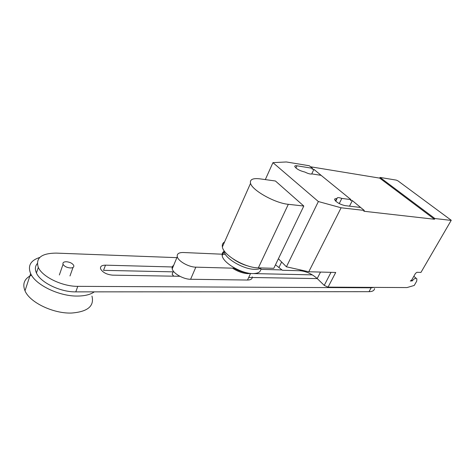 <?xml version="1.0" encoding="UTF-8"?>
<svg xmlns="http://www.w3.org/2000/svg" width="475" height="475" viewBox="0 0 475 475"><rect width="100%" height="100%" fill="white"/><g stroke="black" fill="none" stroke-linecap="round" stroke-linejoin="round"><path stroke-width="0.71" d="M173.417 271.213L172.158 274.212L173.612 276.177M173.743 276.177L172.158 274.212M225.352 254.345L183.356 252.51C178.826 252.451 176.795 253.84 177.276 256.69L172.211 268.826C173.013 273.38 183.51 279.359 190.606 279.27L195.842 267.152L234.941 268.233M232.572 268.167C239.121 272.329 245.13 274.087 250.592 273.428L247.499 280.042C250.782 280.001 252.373 278.944 252.273 276.877M247.499 280.042L190.606 279.27M173.648 265.377C172.354 266.178 171.873 267.33 172.211 268.826M195.842 267.152C188.735 267.14 178.137 261.149 177.276 256.69M172.977 266.986L105.486 265.163C101.632 265.222 100.005 266.469 100.611 268.903C102.707 272.478 106.703 274.562 112.593 275.15L179.859 276.284M105.486 265.163L103.544 270.346L173.149 271.854M253.816 273.594L312.324 274.865M281.978 269.937L260.852 269.367M248.716 277.442L317.258 278.593M374.211 287.387L371.165 287.791L77.787 286.348C62.445 286.562 42.346 276.907 38.297 267.401C35.393 257.99 41.408 253.228 56.329 253.116L176.872 257.652M37.246 263.643C35.085 266.255 34.818 269.367 36.444 272.988C40.446 282.554 60.473 292.178 75.786 291.876L369.022 291.686C372.424 291.632 374.27 290.593 374.579 288.568M70.442 267.971C73.114 267.9 74.207 267.051 73.726 265.418C72.414 263.316 69.962 262.087 66.369 261.731C63.65 261.784 62.546 262.645 63.05 264.314C64.398 266.422 66.862 267.639 70.442 267.971M39.71 257.456C30.548 260.442 27.526 265.822 30.643 273.594C35.518 285.042 59.559 296.507 77.793 296.056C84.989 295.955 90.493 294.559 94.305 291.864M31.487 275.15C24.391 278.635 22.23 283.854 24.997 290.801C29.705 302.456 53.467 313.803 71.618 313.037C87.685 311.772 94.466 306.126 91.96 296.103M250.497 273.446L247.974 273.642C242.891 273.368 237.732 271.54 232.483 268.161M260.84 268.369C261.066 271.807 258.376 273.541 252.765 273.576C241.407 273.695 222.87 262.723 222.193 255.615C221.878 253.739 222.508 252.308 224.075 251.311M261.173 267.942C259.742 268.933 257.604 269.396 254.76 269.331C243.402 269.39 224.8 258.412 224.087 251.364L223.998 250.545M248.538 266.137C243.176 264.712 238.207 262.432 233.629 259.297M247.368 272.905C243.004 272.395 238.581 270.827 234.098 268.209M224.58 241.917C222.704 243.046 221.967 244.708 222.371 246.911C223.268 255.075 245.112 267.906 258.341 267.864L273.796 268.31L303.804 206.031L288.325 204.309C275.108 203.199 252.124 190.338 250.545 183.32C249.66 179.479 252.848 177.994 260.104 178.873L275.429 180.999L303.804 206.031M450.977 220.376L434.886 218.536L434.483 219.254L379.709 178.125L380.065 177.442L396.334 180.126L397.979 180.886L451.25 220.281L420.951 272.418L416.943 272.3L415.506 273.38L411.73 279.965L410.293 281.04L412.472 280.695C413.582 279.181 414.746 278.38 415.952 278.279L416.872 278.867L416.718 281.141L414.23 285.457L406.986 287.571L328.053 287.132L324.235 285.386L317.205 278.534C311.956 273.933 306.28 271.338 300.188 270.75L282.429 270.275L275.482 264.807M281.627 261.992L278.896 267.621M420.951 272.418L451.208 220.352M278.403 258.75L286.425 266.808L308.786 271.765L335.724 272.454L328.053 287.132M335.789 201.234L336.959 198.532C336.971 197.351 338.592 197.315 341.828 198.425L350.918 199.583L321.088 175.334L312.033 173.933C310.573 174.343 308.133 173.69 304.707 171.974L304.321 171.914C299.6 170.697 296.418 168.916 294.773 166.565C294.619 165.817 295.337 165.555 296.928 165.787L312.449 168.31L312.087 169.076L313.904 169.367L322.347 176.356M350.918 199.583L350.514 200.379L352.343 200.61L361.831 208.46M434.483 219.254L363.85 211.244L364.266 210.437L341.109 207.783L318.369 201.537L272.953 162.652L286.342 161.963L309.308 165.757L312.449 168.31M310.573 166.784L379.709 178.125M339.233 203.579L341.828 198.425M349.517 206.156L352.343 200.61M308.786 271.765L341.109 207.783M364.266 210.437L360.614 207.468L344.987 205.622C339.874 204.369 336.419 202.362 334.614 199.607C334.495 198.841 335.172 198.538 336.638 198.704L337.03 198.752M311.671 174.046L313.904 169.367M380.065 177.442L434.886 218.536M265.311 179.598L272.953 162.652M286.425 266.808L318.369 201.537M77.787 286.348L75.786 291.876M371.165 287.791L369.022 291.686M288.325 204.309L258.341 267.864M412.472 280.695L411.688 280.03M300.586 269.948L300.188 270.75M411.297 280.523L411.932 281.069M331.016 272.335L324.235 285.386M320.518 272.068L317.205 278.534M295.901 167.996L296.928 165.787M335.51 200.961L336.638 198.704M38.297 267.401L36.444 272.988M69.985 275.975L72.996 267.478M24.997 290.801L30.643 273.594M59.357 274.972L63.05 264.314M224.087 251.364L222.193 255.615M250.545 183.32L222.371 246.911M416.213 278.308L413.838 276.296"/></g></svg>
